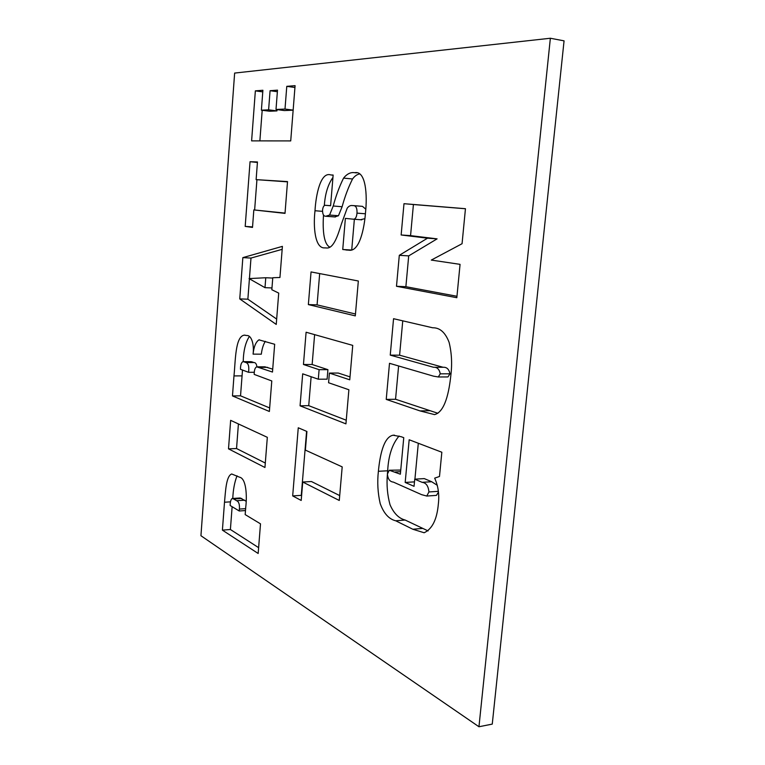 <?xml version="1.0" encoding="UTF-8"?>
<svg xmlns="http://www.w3.org/2000/svg" width="765" height="765" viewBox="0 0 765 765"><rect width="100%" height="100%" fill="white"/><g stroke="black" fill="none" stroke-linecap="round" stroke-linejoin="round"><path stroke-width="1.15" d="M390.246 355.123L393.554 318.699L432.674 327.783C439.818 327.592 445.287 332.421 449.084 342.29C451.675 352.847 452.258 363.834 450.853 375.242C449.179 391.355 445.144 412.019 434.52 414.601L420.042 410.92L386.229 399.407L389.5 363.308L433.487 376.151L438.288 376.973L440.267 373.827C439.349 369.218 437.092 367.028 433.516 367.276L390.246 355.123L399.598 355.19L402.753 320.831M331.264 174.965L333.148 175.051L330.595 205.756L326.043 205.364C324.169 204.915 323.002 206.464 322.562 209.993C322.486 214.171 323.557 216.256 325.794 216.256L329.581 215.051L333.224 205.995C335.931 195.878 339.373 186.584 343.561 178.102C347.004 173.856 350.705 172.058 354.664 172.699C366.033 170.318 367.382 195.563 365.517 212.412C364.331 228.85 359.34 251.943 349.012 250.203L342.739 249.495L345.378 218.379L352.742 219.134C355.132 219.612 356.557 217.604 356.997 213.119C357.226 208.223 356.031 205.718 353.401 205.603L352.34 205.556C350.494 205.269 348.792 206.129 347.224 208.128L341.515 223.676C338.053 234.673 333.789 248.702 326.645 247.984L324.962 247.879C314.788 248.95 313.162 226.526 314.998 210.738C315.897 194.807 320.602 171.284 330.901 174.956L333.148 175.147M303.456 364.494L306.096 332.23L352.742 345.388L349.758 379.803L329.39 373.071L328.577 382.749L348.888 389.758L345.933 423.867L300.062 405.813L302.691 373.827L318.307 379.211L319.101 369.667L303.456 364.494L312.139 364.513L314.616 334.63M290.719 140.913L251.609 140.875L255.357 90.863L262.892 90.27L261.391 110.179L268.611 109.835L270.074 90.71L277.494 90.136L276.002 109.481L285.001 109.06L286.779 86.34L295.08 85.661L290.719 140.913M239.751 298.914L242.849 257.623L282.4 246.368L279.942 277.485L272.77 277.743L271.833 289.734L278.718 293.1L276.242 324.427L239.751 298.914L247.87 299.192L249.419 278.785M228.506 448.854L230.648 420.348L267.329 437.322L264.948 467.501L228.506 448.854L236.538 448.539L238.412 423.944M234.635 73.077L200.937 535.72L478.957 726.75L550.36 38.25L234.635 73.077M258.168 553.487L222.405 530.135L224.499 502.232C225.532 491.732 226.029 476.069 231.699 473.984L239.522 477.188C246.244 478.364 247.133 495.758 245.766 506.946L245.173 514.587L260.502 523.843L258.168 553.487M269.376 411.474L232.474 395.935L233.975 375.911C235.505 361.29 235.142 336.418 244.274 335.147L246.875 335.539C251.494 335.137 254.296 344.489 253.081 354.128C253.846 346.736 255.806 341.984 258.953 339.851L274.673 344.269L272.483 372.058L256.696 366.827C255.032 367.621 254.2 370.155 254.19 374.401L271.785 380.951L269.376 411.474M245.192 226.402L250.05 161.711L257.461 161.97L256.122 179.632L287.516 181.592L285.01 213.378L253.827 209.916L252.507 227.415L245.192 226.402L252.546 226.909M292.679 495.911L298.264 427.778L306.918 431.479L305.378 450.107L342.194 466.88L339.278 500.463L302.73 482.017L301.2 500.453L292.679 495.911L301.286 495.357L306.593 431.336M308.362 304.585L311.049 271.929L358.336 281.004L355.304 315.878L308.362 304.585L317.083 304.872L319.674 273.583M401.29 436.748L403.757 437.685L400.363 474.214L389.27 470.236L387.406 474.109C387.922 479.129 389.901 481.787 393.344 482.084L421.601 494.659L426.784 496.045L428.916 491.962C428.4 486.014 426.124 482.801 422.089 482.323L414.735 479.167L414.056 486.33L405.182 482.438L409.17 439.76L441.835 452.239L439.493 476.471L434.663 478.163C438.221 486.014 439.454 494.601 438.355 503.934C437.006 519.368 432.273 528.978 424.145 532.756L412.823 529.246L395.715 520.793C388.907 519.129 383.724 513.382 380.195 503.561C377.767 492.89 377.164 482.132 378.388 471.288C379.813 456.466 383.341 437.092 393.076 435.218L401.29 436.748M401.147 234.979L403.987 203.691L465.455 208.702L462.06 243.719L431.297 260.081L460.061 264.355L456.829 297.709L396.49 286.282L399.301 255.319L427.501 238.192L401.147 234.979L410.566 235.639L413.416 204.523L403.987 203.691M478.957 726.75L492.258 724.111L564.063 40.851L550.36 38.25M258.627 547.663L230.399 529.504L222.405 530.135M230.399 529.504L232.13 506.707M232.77 498.464C233.153 489.667 234.578 482.122 237.035 475.82M246.11 501.228L240.181 497.986L232.273 498.493M233.679 498.981L232.101 498.503C230.829 499.583 230.179 501.917 230.16 505.512L239.225 510.991L239.397 509.079C239.732 504.384 238.804 501.601 236.615 500.712L233.679 498.981L241.769 498.464M244.733 500.186L236.615 500.712M245.632 508.649L239.397 509.079M245.489 510.551L239.225 510.991M265.302 463.045L236.538 448.539M269.653 407.927L240.535 395.83L232.474 395.935M240.535 395.83L242.505 370.05M243.222 361.644C243.442 350.925 245.46 342.586 249.256 336.629M265.321 341.324C263.294 344.556 261.965 348.84 261.324 354.185L253.081 354.128M272.713 369.141L264.967 366.837L257.107 366.827M256.925 366.818C256.533 364.016 255.577 362.591 254.066 362.553L251.044 361.673L243.117 361.644M243.882 361.807L242.897 361.644C241.291 362.6 240.487 365.144 240.459 369.285L248.539 372.297C249.304 366.559 248.415 363.299 245.89 362.524L243.882 361.807L252.048 361.835M254.066 362.553L245.89 362.524M254.382 372.287L248.539 372.297M249.428 278.575L250.987 258.063L242.849 257.623M250.987 258.063L282.17 249.333M276.662 319.072L247.87 299.192M264.996 287.669L265.771 277.743L249.065 278.584L264.996 287.669L271.977 287.946M272.742 278.058L265.771 277.743M254.63 209.983L256.935 179.708M257.423 162.457L250.05 161.711M287.497 181.85L256.122 179.632M285.029 213.091L253.827 209.916M259.87 140.884L262.194 110.284M262.778 91.877L255.357 90.863M268.611 109.835L276.949 110.906L269.663 111.231L261.391 110.179M276.949 110.906L277.054 109.625M277.37 91.714L270.074 90.71M293.148 110.17L284.408 110.571L276.002 109.481M293.158 110.112L285.001 109.06M294.936 87.487L286.779 86.34M339.698 495.586L311.422 481.52L302.73 482.017M350.007 376.877L338.293 373.052L329.39 373.071M346.249 420.224L308.725 405.651L300.062 405.813M308.725 405.651L311.126 376.734M319.101 369.667L327.917 369.667L327.114 379.163L318.307 379.211M327.917 369.667L312.139 364.513M355.467 314.004L317.083 304.872M334.401 216.897L325.794 216.256M334.63 216.935L338.455 215.74L329.581 215.051M338.455 215.74L342.118 206.741C344.843 196.662 348.324 187.415 352.541 178.981L343.561 178.102M352.541 178.981C354.721 176.036 357.102 174.353 359.684 173.942M356.452 172.88L354.664 172.699M349.337 250.193L346 249.992M351.068 250.002L342.739 249.495M351.737 249.859L354.367 219.259M360.458 219.727L364.857 218.675M365.393 213.789L356.997 213.119M365.766 209.141L362.467 206.359L353.401 205.603M326.674 247.984L324.962 247.879M329.868 247.172C322.945 243.719 322.744 227.033 323.49 215.042M322.514 211.341L314.998 210.738M324.312 205.68C325.115 193.803 328.003 184.384 332.957 177.432M400.745 470.054L389.27 470.236M426.784 496.045L436.413 495.385L438.46 492.144M438.374 491.331L428.916 491.962M437.303 485.316L431.69 481.74L424.279 478.603L414.735 479.167M414.477 481.874L405.182 482.438M414.917 479.158L418.312 443.251M428.094 530.91L405.134 520.037C398.804 518.402 393.765 513.315 390.035 504.766C387.386 495.003 386.497 484.991 387.367 474.74M387.415 474.071L387.673 470.791L378.388 471.288M387.673 470.791C388.457 455.653 392.254 444.054 399.081 435.993M437.876 413.263L395.553 399.253L386.229 399.407M395.553 399.253L398.613 365.966M446.999 376.935L447.974 376.935L449.963 373.798L440.267 373.827M449.963 373.798C449.036 369.208 446.77 367.037 443.165 367.286L399.598 355.19M413.416 204.523L465.455 208.759M456.963 296.275L405.88 286.693L396.49 286.282M405.88 286.693L408.701 255.883L399.301 255.319M408.701 255.883L437.092 238.862L427.501 238.192M437.092 238.862L410.566 235.639M230.542 501.84L224.499 502.232M242.056 375.883L233.975 375.911M267.702 367.372L259.402 367.363M330.595 205.718L326.913 205.412M342.118 206.741L333.224 205.995M400.592 471.68L395.161 471.976M431.69 481.74L422.089 482.323M422.366 528.424L412.823 529.246M405.134 520.037L395.715 520.793M429.614 410.7L420.042 410.92M443.165 367.286L433.516 367.276M244.274 335.147L245.058 335.166M258.953 339.851L259.545 339.861M326.55 216.285L335.405 216.973M352.742 219.134L361.788 219.832M330.901 174.956L333.138 175.175M393.076 435.218L394.463 435.17M438.288 376.973L447.974 376.935"/></g></svg>
